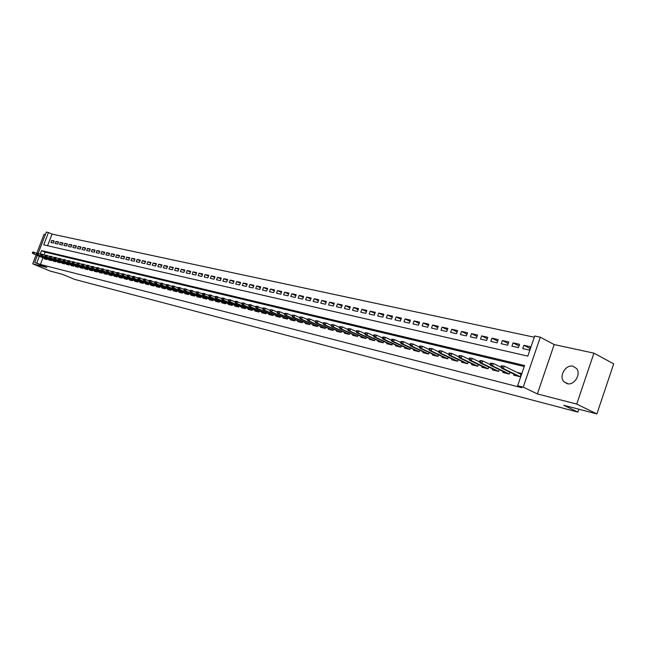 <?xml version="1.0" encoding="UTF-8"?>
<svg xmlns="http://www.w3.org/2000/svg" width="646" height="646" viewBox="0 0 646 646"><rect width="100%" height="100%" fill="white"/><g stroke="black" fill="none" stroke-linecap="round" stroke-linejoin="round"><path stroke-width="0.97" d="M572.994 366.25C565.702 364.134 558.556 376.424 563.95 381.77L567.099 383.659C574.133 385.84 581.448 374.115 576.531 368.511L572.994 366.25M38.227 253.216L46.326 232.075L48.45 232.528L43.734 244.842L527.806 356.116L534.686 336.009L540.298 337.204L523.22 387.132L517.664 385.71L524.584 365.515L41.53 250.591L40.222 253.999M554.195 344.56L537.367 393.939L576.733 404.081L596.888 413.925L613.7 363.843L593.924 353.152L554.195 344.56L540.298 337.204M45.382 234.538L44.057 234.256L36.757 253.297M534.274 337.22L52.035 234.094L48.45 232.528M576.733 404.081L593.924 353.152M36.136 254.912L32.72 263.826L46.908 267.484L34.698 262.405L37.371 255.428M596.888 413.925L563.748 405.268L577.887 412.083L74.67 279.403L62.21 274.219L50.186 271.078L32.72 263.826M513.99 374.195L513.667 375.132L520.232 376.763L521.37 373.42L516.848 372.314M503.202 371.547L502.887 372.467L509.339 374.058L509.96 372.233M492.607 368.939L492.292 369.843L498.631 371.41L499.245 369.625M482.182 366.371L481.876 367.259L488.101 368.801L488.707 367.049M471.935 363.851L471.628 364.724L477.757 366.242L478.347 364.522M461.858 361.372L461.559 362.228L467.583 363.722L468.164 362.043M451.95 358.926L451.651 359.774L457.578 361.243L458.151 359.596M442.203 356.527L441.912 357.367L447.735 358.805L448.3 357.19M432.618 354.17L432.327 354.993L438.061 356.406L438.61 354.824M423.178 351.844L422.896 352.651L428.54 354.048L429.081 352.498M413.9 349.559L413.618 350.358L419.165 351.731L419.698 350.205M404.759 347.306L404.485 348.097L409.944 349.446L410.476 347.952M395.772 345.093L395.497 345.868L400.875 347.201L401.392 345.731M386.922 342.913L386.647 343.68L391.944 344.988L392.453 343.543M378.201 340.765L377.934 341.516L383.151 342.808L383.651 341.395M369.625 338.649L369.359 339.392L374.494 340.668L374.987 339.271M361.179 336.574L360.912 337.301L365.967 338.552L366.452 337.188M352.853 334.523L352.595 335.242L357.569 336.477L358.054 335.129M344.657 332.504L344.407 333.215L349.3 334.426L349.777 333.11M336.582 330.51L336.332 331.212L341.161 332.407L341.621 331.115M328.628 328.556L328.378 329.242L333.134 330.421L333.594 329.145M320.796 326.618L320.545 327.304L325.237 328.467L325.681 327.207M313.068 324.72L312.825 325.39L317.444 326.537L317.889 325.301M305.461 322.839L305.219 323.509L309.773 324.639L310.209 323.42M297.959 320.989L297.717 321.651L302.207 322.758L302.635 321.563M290.563 319.172L290.329 319.818L294.746 320.917L295.174 319.738M283.271 317.372L283.037 318.018L287.397 319.092L287.817 317.937M276.084 315.603L275.858 316.233L280.154 317.299L280.566 316.16M269.002 313.851L268.768 314.481L273.008 315.531L273.42 314.408M262.01 312.131L261.783 312.753L265.966 313.786L266.37 312.68M255.122 310.435L254.895 311.041L259.022 312.066L259.417 310.976M248.322 308.756L248.104 309.361L252.166 310.371L252.562 309.289M241.62 307.1L241.402 307.698L245.407 308.691L245.795 307.633M235.007 305.469L234.789 306.067L238.745 307.044L239.125 305.994M228.474 303.862L228.264 304.452L232.164 305.413L232.544 304.379M222.038 302.271L221.828 302.853L225.68 303.806L226.052 302.788M215.683 300.705L215.473 301.278L219.277 302.223L219.648 301.222M209.417 299.163L209.207 299.728L212.962 300.656L213.325 299.671M203.232 297.636L203.022 298.194L206.72 299.114L207.083 298.137M197.119 296.126L196.917 296.684L200.567 297.588L200.93 296.627M191.095 294.641L190.893 295.19L194.494 296.086L194.85 295.133M185.144 293.179L184.942 293.72L188.503 294.6L188.85 293.664M179.265 291.726L179.063 292.267L182.584 293.131L182.923 292.21M173.467 290.296L173.265 290.829L176.738 291.685L177.077 290.773M167.734 288.883L167.54 289.408L170.964 290.256L171.303 289.351M162.081 287.486L161.888 288.011L165.271 288.843L165.602 287.954M156.494 286.105L156.3 286.622L159.643 287.454L159.974 286.574M150.978 284.749L150.784 285.257L154.087 286.073L154.41 285.209M145.528 283.4L145.334 283.909L148.596 284.716L148.919 283.86M140.142 282.076L139.956 282.577L143.178 283.376L143.493 282.528M134.828 280.76L134.643 281.26L137.824 282.052L138.139 281.212M129.571 279.468L129.386 279.96L132.527 280.735L132.842 279.912M124.379 278.184L124.194 278.676L127.302 279.443L127.609 278.62M119.252 276.924L119.066 277.4L122.134 278.168L122.441 277.352M114.181 275.672L114.003 276.149L117.031 276.9L117.338 276.1M109.174 274.437L108.996 274.905L111.992 275.648L112.291 274.857M104.224 273.21L104.046 273.686L107.01 274.421L107.301 273.638M99.331 272.006L99.153 272.475L102.084 273.193L102.375 272.426M94.494 270.811L94.316 271.272L97.215 271.99L97.506 271.223M89.713 269.632L89.536 270.093L92.402 270.795L92.685 270.044M84.989 268.47L84.812 268.922L87.646 269.624L87.929 268.873M80.314 267.315L80.144 267.767L82.938 268.453L83.221 267.719M75.695 266.176L75.525 266.62L78.287 267.307L78.57 266.572M71.125 265.046L70.955 265.49L73.692 266.168L73.967 265.441M66.611 263.931L66.441 264.367L69.146 265.038L69.421 264.319M62.145 262.825L61.976 263.261L64.648 263.923L64.923 263.213M57.728 261.735L57.559 262.171L60.207 262.825L60.474 262.123M53.36 260.661L53.19 261.089L55.806 261.735L56.073 261.041M49.039 259.595L48.878 260.015L51.462 260.661L51.72 259.975M54.078 241.499L51.68 240.457L54.264 241.031L53.473 243.09L50.897 242.508L51.68 240.457M58.415 242.46L55.992 241.41L58.592 241.992L57.801 244.059L55.201 243.477L55.992 241.41M62.791 243.445L60.344 242.379L62.977 242.961L62.178 245.044L59.545 244.454L60.344 242.379M67.216 244.43L64.745 243.356L67.402 243.946L66.603 246.037L63.946 245.44L64.745 243.356M71.698 245.432L69.195 244.341L71.884 244.939L71.084 247.047L68.387 246.441L69.195 244.341M76.22 246.449L73.692 245.343L76.414 245.948L75.606 248.064L72.885 247.45L73.692 245.343M80.798 247.466L78.239 246.352L80.992 246.966L80.185 249.09L77.431 248.476L78.239 246.352M85.433 248.508L82.841 247.37L85.627 247.991L84.812 250.131L82.026 249.509L82.841 247.37M90.109 249.55L87.493 248.403L90.311 249.033L89.495 251.189L86.677 250.551L87.493 248.403M94.849 250.616L92.2 249.453L95.051 250.083L94.227 252.247L91.377 251.609L92.2 249.453M99.637 251.682L96.957 250.511L99.839 251.149L99.016 253.329L96.133 252.683L96.957 250.511M104.482 252.772L101.777 251.577L104.692 252.223L103.861 254.419L100.946 253.765L101.777 251.577M109.384 253.862L106.647 252.659L109.594 253.313L108.762 255.517L105.815 254.855L106.647 252.659M114.342 254.976L111.572 253.749L114.56 254.411L113.72 256.632L110.741 255.961L111.572 253.749M119.365 256.099L116.555 254.855L119.575 255.525L118.735 257.762L115.715 257.084L116.555 254.855M124.444 257.237L121.601 255.977L124.654 256.656L123.814 258.901L120.762 258.214L121.601 255.977M129.58 258.384L126.705 257.108L129.798 257.794L128.95 260.055L125.857 259.361L126.705 257.108M134.78 259.547L131.873 258.255L134.998 258.949L134.15 261.226L131.017 260.524L131.873 258.255M140.037 260.726L137.097 259.417L140.263 260.12L139.407 262.405L136.241 261.695L137.097 259.417M145.366 261.921L142.386 260.596L145.592 261.307L144.736 263.608L141.531 262.89L142.386 260.596M150.76 263.124L147.748 261.783L150.986 262.502L150.122 264.82L146.884 264.093L147.748 261.783M156.211 264.343L153.167 262.987L156.453 263.713L155.581 266.047L152.294 265.304L153.167 262.987M161.742 265.587L158.65 264.206L161.976 264.941L161.104 267.282L157.777 266.54L158.65 264.206M167.33 266.838L164.205 265.433L167.572 266.184L166.692 268.542L163.333 267.791L164.205 265.433M172.999 268.106L169.833 266.685L173.241 267.444L172.361 269.818L168.953 269.051L169.833 266.685M178.732 269.39L175.526 267.953L178.982 268.72L178.094 271.11L174.646 270.327L175.526 267.953M184.538 270.69L181.3 269.229L184.788 270.004L183.9 272.41L180.404 271.627L181.3 269.229M190.417 272.006L187.138 270.529L190.675 271.312L189.779 273.734L186.242 272.935L187.138 270.529M196.376 273.347L193.049 271.837L196.634 272.636L195.738 275.075L192.153 274.267L193.049 271.837M202.408 274.695L199.041 273.169L202.674 273.977L201.77 276.431L198.136 275.616L199.041 273.169M208.521 276.068L205.113 274.518L208.795 275.333L207.883 277.804L204.201 276.981L205.113 274.518M214.714 277.457L211.258 275.882L214.989 276.714L214.068 279.193L210.346 278.361L211.258 275.882M220.989 278.862L217.492 277.263L221.271 278.103L220.343 280.606L216.571 279.758L217.492 277.263M227.344 280.291L223.799 278.668L227.626 279.516L226.706 282.036L222.878 281.171L223.799 278.668M233.787 281.729L230.194 280.089L234.078 280.945L233.141 283.481L229.265 282.609L230.194 280.089M240.312 283.198L236.678 281.527L240.611 282.399L239.674 284.951L235.742 284.07L236.678 281.527M246.934 284.684L243.243 282.98L247.232 283.869L246.287 286.436L242.307 285.54L243.243 282.98M253.644 286.186L249.905 284.458L253.943 285.354L252.998 287.946L248.96 287.042L249.905 284.458M260.443 287.712L256.656 285.96L260.75 286.872L259.797 289.473L255.703 288.552L256.656 285.96M267.331 289.255L263.495 287.478L267.646 288.399L266.685 291.023L262.542 290.094L263.495 287.478M274.324 290.829L270.432 289.02L274.639 289.949L273.678 292.598L269.471 291.653L270.432 289.02M281.406 292.42L277.465 290.579L281.729 291.524L280.76 294.188L276.496 293.227L277.465 290.579M288.592 294.035L284.595 292.162L288.923 293.123L287.954 295.803L283.626 294.834L284.595 292.162M295.884 295.666L291.83 293.769L296.215 294.746L295.238 297.443L290.853 296.457L291.83 293.769M303.273 297.33L299.163 295.4L303.62 296.385L302.635 299.106L298.186 298.105L299.163 295.4M310.774 299.017L306.608 297.047L311.122 298.048L310.137 300.794L305.623 299.776L306.608 297.047M318.381 300.721L314.158 298.727L318.736 299.744L317.743 302.506L313.165 301.472L314.158 298.727M326.101 302.457L321.813 300.422L326.464 301.456L325.463 304.242L320.82 303.192L321.813 300.422M333.934 304.218L329.581 302.15L334.305 303.2L333.296 306.002L328.58 304.944L329.581 302.15M341.887 306.002L337.47 303.903L342.259 304.969L341.25 307.787L336.461 306.713L337.47 303.903M349.954 307.819L345.473 305.679L350.334 306.761L349.316 309.604L344.463 308.513L345.473 305.679M358.142 309.66L353.596 307.48L358.53 308.578L357.504 311.445L352.579 310.338L353.596 307.48M366.46 311.534L361.841 309.313L366.855 310.427L365.822 313.31L360.815 312.188L361.841 309.313M374.898 313.431L370.215 311.17L375.302 312.301L374.268 315.216L369.181 314.069L370.215 311.17M383.466 315.361L378.717 313.06L383.877 314.206L382.836 317.138L377.676 315.983L378.717 313.06M392.17 317.315L387.35 314.973L392.59 316.136L391.541 319.1L386.3 317.921L387.35 314.973M401.013 319.31L396.111 316.92L401.441 318.107L400.383 321.086L395.061 319.891L396.111 316.92M409.992 321.328L405.018 318.898L410.428 320.101L409.37 323.105L403.96 321.886L405.018 318.898M419.117 323.388L414.062 320.909L419.561 322.128L418.495 325.156L413.004 323.921L414.062 320.909M428.387 325.479L423.251 322.943L428.839 324.187L427.765 327.239L422.185 325.988L423.251 322.943M437.802 327.595L432.586 325.019L438.263 326.278L437.189 329.355L431.512 328.079L432.586 325.019M447.371 329.759L442.074 327.126L447.848 328.402L446.757 331.511L441 330.211L442.074 327.126M457.102 331.947L451.724 329.266L457.586 330.566L456.496 333.699L450.633 332.383L451.724 329.266M466.993 334.184L461.527 331.438L467.486 332.763L466.388 335.92L460.428 334.588L461.527 331.438M477.047 336.453L471.491 333.651L477.547 334.999L476.441 338.181L470.385 336.824L471.491 333.651M487.27 338.762L481.625 335.904L487.787 337.269L486.672 340.482L480.511 339.102L481.625 335.904M497.662 341.104L491.929 338.189L498.195 339.586L497.073 342.824L490.815 341.411L491.929 338.189M508.24 343.494L502.402 340.515L508.782 341.936L507.651 345.198L501.288 343.769L502.402 340.515M518.996 345.925L513.069 342.881L519.554 344.326L518.415 347.621L511.939 346.167L513.069 342.881M52.035 234.094L47.578 245.722M522.775 348.598L529.365 350.084L530.511 346.757L523.914 345.295L522.775 348.598M42.967 257.778L40.415 264.448L521.863 387.729L517.664 385.71M524.237 366.524L45.131 252.126L44.081 254.855M44.76 258.537L44.598 258.957L47.158 259.595L47.416 258.909M577.887 412.083L578.848 409.217M537.367 393.939L523.22 387.132M40.415 264.448L34.698 262.405M39.358 256.26L36.798 262.938M45.131 252.126L41.53 250.591M529.946 348.404L523.914 345.295M32.615 252.045L32.3 252.877L32.72 252.982L33.043 252.15L32.615 252.045L34.295 252.263L33.713 253.757L47.223 259.442M33.043 252.15L36.774 253.305M32.72 252.982L33.713 253.757L32.954 253.571L47.174 259.555M32.3 252.877L32.954 253.571M36.862 253.079L36.547 253.91L36.975 254.015L37.29 253.184L36.862 253.079L38.55 253.289L37.969 254.799L51.518 260.508M37.29 253.184L41.069 254.354M36.975 254.015L37.969 254.799L37.202 254.605L51.478 260.621M36.547 253.91L37.202 254.605M41.158 254.12L40.835 254.96L41.271 255.065L41.594 254.225L41.158 254.12L42.854 254.33L42.273 255.848L55.871 261.582M41.594 254.225L45.406 255.412M41.271 255.065L42.273 255.848L41.497 255.655L55.822 261.703M40.835 254.96L41.497 255.655M45.503 255.17L45.18 256.018L45.616 256.123L45.939 255.275L45.503 255.17L47.206 255.388L46.625 256.906L60.264 262.672M45.939 255.275L49.799 256.486M45.616 256.123L46.625 256.906L45.834 256.72L60.215 262.793M45.18 256.018L45.834 256.72M49.895 256.236L49.564 257.084L50.008 257.197L50.331 256.341L49.895 256.236L51.607 256.454L51.018 257.988L64.713 263.77M50.331 256.341L54.232 257.568M50.008 257.197L51.018 257.988L50.227 257.786L64.665 263.891M49.564 257.084L50.227 257.786M54.329 257.31L54.006 258.166L54.45 258.279L54.781 257.423L54.329 257.31L56.057 257.536L55.467 259.07L69.203 264.884M54.781 257.423L58.721 258.666M54.45 258.279L55.467 259.07L54.66 258.876L69.154 265.005M54.006 258.166L54.66 258.876M58.818 258.4L58.495 259.264L58.947 259.369L59.271 258.513L58.818 258.4L60.554 258.626L59.965 260.168L73.749 266.015M59.271 258.513L63.26 259.773M58.947 259.369L59.965 260.168L59.149 259.975L73.701 266.136M58.495 259.264L59.149 259.975M63.365 259.506L63.033 260.37L63.494 260.475L63.817 259.611L63.365 259.506L65.109 259.724L64.511 261.283L78.352 267.153M63.817 259.611L67.854 260.895M63.494 260.475L64.511 261.283L63.696 261.081L78.303 267.274M63.033 260.37L63.696 261.081M67.959 260.621L67.628 261.485L68.088 261.598L68.419 260.726L67.959 260.621L69.711 260.839L69.114 262.405L82.995 268.3M68.419 260.726L72.497 262.026M68.088 261.598L69.114 262.405L68.282 262.203L82.946 268.429M67.628 261.485L68.282 262.203M72.602 261.743L72.271 262.623L72.74 262.736L73.071 261.856L72.602 261.743L74.371 261.969L73.773 263.544L87.703 269.471M73.071 261.856L77.197 263.172M72.74 262.736L73.773 263.544L72.925 263.342L87.654 269.6M72.271 262.623L72.925 263.342M77.302 262.882L76.971 263.762L77.439 263.883L77.778 263.003L77.302 262.882L79.078 263.116L78.481 264.699L92.459 270.65M77.778 263.003L81.945 264.335M77.439 263.883L78.481 264.699L77.625 264.489L92.41 270.779M76.971 263.762L77.625 264.489M82.058 264.036L81.719 264.925L82.203 265.038L82.535 264.157L82.058 264.036L83.851 264.271L83.245 265.861L97.271 271.837M82.535 264.157L86.758 265.506M82.203 265.038L83.245 265.861L82.381 265.651L97.223 271.974M81.719 264.925L82.381 265.651M86.871 265.207L86.532 266.095L87.016 266.217L87.355 265.32L86.871 265.207L88.672 265.433L88.066 267.04L102.141 273.048M87.355 265.32L91.619 266.701M87.016 266.217L88.066 267.04L87.194 266.822L102.084 273.185M86.532 266.095L87.194 266.822M91.74 266.386L91.401 267.282L91.885 267.404L92.225 266.507L91.74 266.386L93.549 266.62L92.943 268.227L107.066 274.267M92.225 266.507L96.545 267.896M91.885 267.404L92.943 268.227L92.055 268.017L107.01 274.405M91.401 267.282L92.055 268.017M96.666 267.581L96.327 268.478L96.819 268.599L97.158 267.702L96.666 267.581L98.491 267.815L97.877 269.439L112.049 275.503M97.158 267.702L101.527 269.116M96.819 268.599L97.877 269.439L96.981 269.22L111.992 275.64M96.327 268.478L96.981 269.22M101.648 268.793L101.309 269.697L101.81 269.818L102.149 268.914L101.648 268.793L103.481 269.027L102.867 270.658L117.088 276.754M102.149 268.914L106.566 270.351M101.81 269.818L102.867 270.658L101.963 270.44L117.039 276.892M101.309 269.697L101.963 270.44M106.695 270.012L106.348 270.924L106.856 271.045L107.204 270.133L106.695 270.012L108.544 270.246L107.922 271.893L122.191 278.014M107.204 270.133L111.669 271.595M106.856 271.045L107.922 271.893L107.01 271.667L122.142 278.16M106.348 270.924L107.01 271.667M111.798 271.247L111.451 272.168L111.968 272.297L112.315 271.377L111.798 271.247L113.656 271.49L113.034 273.145L127.359 279.298M112.315 271.377L116.837 272.854M111.968 272.297L113.034 273.145L112.113 272.919L127.302 279.443M111.451 272.168L112.113 272.919M116.966 272.507L116.619 273.428L117.136 273.557L117.483 272.628L116.966 272.507L118.84 272.741L118.21 274.405L132.583 280.59M117.483 272.628L122.062 274.138M117.136 273.557L118.21 274.405L117.273 274.179L132.527 280.735M116.619 273.428L117.273 274.179M122.199 273.775L121.844 274.703L122.377 274.833L122.724 273.904L122.199 273.775L124.08 274.017L123.451 275.689L137.873 281.898M122.724 273.904L127.351 275.43M122.377 274.833L123.451 275.689L122.506 275.454L137.8 282.044M121.844 274.703L122.506 275.454M127.496 275.059L127.141 275.995L127.674 276.125L128.029 275.188L127.496 275.059L129.394 275.301L128.756 276.989L143.234 283.231M128.029 275.188L132.713 276.738M127.674 276.125L128.756 276.989L127.795 276.754L143.129 283.368M127.141 275.995L127.795 276.754M132.85 276.359L132.503 277.296L133.044 277.433L133.391 276.488L132.85 276.359L134.764 276.601L134.126 278.297L148.653 284.571M133.391 276.488L138.139 278.063M133.044 277.433L134.126 278.297L133.157 278.063L148.532 284.7M132.503 277.296L133.157 278.063M138.284 277.675L137.929 278.62L138.47 278.757L138.825 277.804L138.284 277.675L140.206 277.925L139.568 279.629L154.144 285.936M138.825 277.804L143.63 279.411M138.47 278.757L139.568 279.629L138.583 279.387L153.998 286.057M137.929 278.62L138.583 279.387M143.775 279.007L143.42 279.96L143.977 280.098L144.333 279.145L143.775 279.007L145.713 279.258L145.075 280.97L159.699 287.308M144.333 279.145L149.194 280.768M143.977 280.098L145.075 280.97L144.074 280.727L159.538 287.43M143.42 279.96L144.074 280.727M149.339 280.356L148.984 281.317L149.541 281.454L149.904 280.493L149.339 280.356L151.293 280.606L150.647 282.334L165.319 288.705M149.904 280.493L154.822 282.149M149.541 281.454L150.647 282.334L149.638 282.092L165.142 288.819M148.984 281.317L149.638 282.092M154.975 281.729L154.62 282.69L155.185 282.827L155.549 281.866L154.975 281.729L156.946 281.979L156.292 283.715L171.02 290.119M155.549 281.866L160.523 283.537M155.185 282.827L156.292 283.715L155.274 283.465L170.819 290.224M154.62 282.69L155.274 283.465M160.684 283.11L160.321 284.079L160.902 284.224L161.266 283.247L160.684 283.11L162.663 283.368L162.009 285.112L176.794 291.548M161.266 283.247L166.305 284.951M160.902 284.224L162.009 285.112L160.975 284.862L176.568 291.645M160.321 284.079L160.975 284.862M166.466 284.515L166.103 285.492L166.684 285.629L167.048 284.652L166.466 284.515L168.461 284.765L167.807 286.525L182.632 292.993M167.048 284.652L172.159 286.388M166.684 285.629L167.807 286.525L166.757 286.275L182.39 293.082M166.103 285.492L166.757 286.275M172.329 285.936L171.957 286.913L172.547 287.058L172.918 286.073L172.329 285.936L174.331 286.194L173.669 287.963L188.551 294.463M172.918 286.073L178.086 287.833M172.547 287.058L173.669 287.963L172.611 287.704L188.285 294.544M171.957 286.913L172.611 287.704M178.256 287.373L177.892 288.358L178.49 288.504L178.853 287.518L178.256 287.373L180.282 287.632L179.62 289.416L194.551 295.949M178.853 287.518L184.094 289.303M178.49 288.504L179.62 289.416L178.538 289.15L194.252 296.021M177.892 288.358L178.538 289.15M184.272 288.827L183.9 289.828L184.506 289.973L184.877 288.972L184.272 288.827L186.306 289.093L185.636 290.886L200.623 297.451M184.877 288.972L190.182 290.797M184.506 289.973L185.636 290.886L184.546 290.619L200.3 297.523M183.9 289.828L184.546 290.619M190.36 290.304L189.989 291.314L190.602 291.459L190.974 290.458L190.36 290.304L192.411 290.571L191.741 292.38L206.777 298.977M190.974 290.458L196.344 292.307M190.602 291.459L191.741 292.38L190.635 292.113L206.429 299.041M189.989 291.314L190.635 292.113M196.529 291.806L196.158 292.816L196.78 292.969L197.151 291.952L196.529 291.806L198.597 292.073L197.926 293.89L213.01 300.527M197.151 291.952L202.594 293.833M196.78 292.969L197.926 293.89L196.804 293.615L212.639 300.576M196.158 292.816L196.804 293.615M202.787 293.316L202.408 294.334L203.038 294.487L203.417 293.47L202.787 293.316L204.863 293.591L204.184 295.424L219.325 302.094M203.417 293.47L208.933 295.384M203.038 294.487L204.184 295.424L203.054 295.141L218.929 302.134M202.408 294.334L203.054 295.141M209.126 294.859L208.747 295.884L209.385 296.038L209.764 295.012L209.126 294.859L211.218 295.125L210.539 296.974L225.729 303.677M209.764 295.012L215.344 296.958M209.385 296.038L210.539 296.974L209.393 296.692L225.301 303.717M208.747 295.884L209.393 296.692M215.546 296.417L215.166 297.451L215.812 297.604L216.192 296.571L215.546 296.417L217.662 296.692L216.975 298.549L232.213 305.283M216.192 296.571L221.853 298.549M215.812 297.604L216.975 298.549L215.812 298.258L231.761 305.316M215.166 297.451L215.812 298.258M222.062 297.992L221.675 299.033L222.337 299.195L222.717 298.153L222.062 297.992L224.186 298.274L223.5 300.14L238.786 306.915M222.717 298.153L228.45 300.164M222.337 299.195L223.5 300.14L222.321 299.849L238.309 306.939M221.675 299.033L222.321 299.849M228.66 299.599L228.28 300.64L228.942 300.802L229.33 299.76L228.66 299.599L230.808 299.873L230.113 301.755L245.456 308.57M229.33 299.76L235.136 301.803M228.942 300.802L230.113 301.755L228.918 301.464L244.947 308.578M228.28 300.64L228.918 301.464M235.354 301.222L234.966 302.271L235.645 302.441L236.032 301.383L235.354 301.222L237.51 301.496L236.816 303.394L252.215 310.241M236.032 301.383L241.919 303.467M235.645 302.441L236.816 303.394L235.604 303.103L251.674 310.25M234.966 302.271L235.604 303.103M242.145 302.869L241.749 303.927L242.436 304.096L242.823 303.031L242.145 302.869L244.317 303.152L243.615 305.057L259.062 311.945M242.823 303.031L248.799 305.154M242.436 304.096L243.615 305.057L242.387 304.759L258.497 311.937M241.749 303.927L242.387 304.759M249.025 304.532L248.629 305.606L249.324 305.776L249.719 304.702L249.025 304.532L251.213 304.823L250.511 306.745L266.007 313.665M249.719 304.702L255.768 306.858M249.324 305.776L250.511 306.745L249.267 306.438L265.409 313.649M248.629 305.606L249.267 306.438M256.002 306.228L255.606 307.302L256.309 307.472L256.704 306.398L256.002 306.228L258.214 306.519L257.504 308.457L273.056 315.41M256.704 306.398L262.841 308.594M256.309 307.472L257.504 308.457L256.236 308.142L272.418 315.385M255.606 307.302L256.236 308.142M263.084 307.948L262.688 309.03L263.398 309.2L263.794 308.118L263.084 307.948L265.304 308.231L264.594 310.185L280.194 317.186M263.794 308.118L265.304 308.231L270.02 310.355M263.398 309.2L264.594 310.185L263.31 309.87L279.532 317.146M262.688 309.03L263.31 309.87M270.262 309.684L269.866 310.774L270.585 310.952L270.981 309.862L270.262 309.684L272.507 309.975L271.788 311.945L287.438 318.979M270.981 309.862L272.507 309.975L277.296 312.139M270.585 310.952L271.788 311.945L270.488 311.63L286.743 318.93M269.866 310.774L270.488 311.63M277.546 311.453L277.142 312.551L277.877 312.729L278.281 311.63L277.546 311.453L279.807 311.752L279.088 313.73L294.786 320.804M278.281 311.63L279.807 311.752L284.676 313.948M277.877 312.729L279.088 313.73L277.764 313.407L294.059 320.747M277.142 312.551L277.764 313.407M284.934 313.245L284.531 314.352L285.282 314.537L285.677 313.423L284.934 313.245L287.22 313.544L286.493 315.539L302.247 322.653M285.677 313.423L287.22 313.544L292.17 315.789M285.282 314.537L286.493 315.539L285.152 315.208L301.472 322.58M284.531 314.352L285.152 315.208M292.436 315.062L292.032 316.185L292.783 316.362L293.187 315.248L292.436 315.062L294.729 315.361L294.003 317.372L309.805 324.526M293.187 315.248L294.729 315.361L299.776 317.654M292.783 316.362L294.003 317.372L292.646 317.041L308.998 324.445M292.032 316.185L292.646 317.041M300.043 316.911L299.639 318.034L300.406 318.22L300.81 317.097L300.043 316.911L302.36 317.21L301.634 319.237L317.485 326.432M300.81 317.097L302.36 317.21L307.488 319.552M300.406 318.22L301.634 319.237L300.253 318.898L316.637 326.335M299.639 318.034L300.253 318.898M307.762 318.785L307.359 319.915L308.134 320.109L308.546 318.971L307.762 318.785L310.104 319.092L309.369 321.127L325.269 328.362M308.546 318.971L310.104 319.092L315.321 321.474M308.134 320.109L309.369 321.127L307.964 320.787L324.389 328.257M307.359 319.915L307.964 320.787M315.603 320.682L315.191 321.829L315.983 322.015L316.395 320.876L315.603 320.682L317.961 320.989L317.218 323.048L333.175 330.324M316.395 320.876L317.961 320.989L323.266 323.42M315.983 322.015L317.218 323.048L315.797 322.701L332.254 330.203M315.191 321.829L315.797 322.701M323.557 322.612L323.145 323.767L323.953 323.961L324.365 322.806L323.557 322.612L325.939 322.927L325.196 324.995L341.193 332.319M324.365 322.806L325.939 322.927L331.341 325.406M323.953 323.961L325.196 324.995L323.751 324.647L340.232 332.181M323.145 323.767L323.751 324.647M331.64 324.575L331.22 325.729L332.036 325.931L332.456 324.768L331.64 324.575L334.039 324.89L333.288 326.973L349.333 334.337M332.456 324.768L334.039 324.89L339.538 327.417M332.036 325.931L333.288 326.973L331.818 326.618L348.331 334.184M331.22 325.729L331.818 326.618M339.836 326.561L339.425 327.732L340.248 327.934L340.668 326.763L339.836 326.561L342.259 326.876L341.508 328.984L357.601 336.388M340.668 326.763L342.259 326.876L347.855 329.46M340.248 327.934L341.508 328.984L340.014 328.62L356.552 336.219M339.425 327.732L340.014 328.62M348.17 328.58L347.75 329.759L348.59 329.969L349.01 328.79L348.17 328.58L350.608 328.903L349.849 331.027L365.999 338.472M349.01 328.79L350.608 328.903L356.301 331.543M348.59 329.969L349.849 331.027L348.339 330.655L364.901 338.294M347.75 329.759L348.339 330.655M356.624 330.631L356.204 331.818L357.06 332.028L357.48 330.841L356.624 330.631L359.087 330.954L358.328 333.094L374.519 340.587M357.48 330.841L359.087 330.954L364.885 333.651M357.06 332.028L358.328 333.094L356.794 332.722L373.38 340.394M356.204 331.818L356.794 332.722M365.216 332.714L364.796 333.917L365.66 334.127L366.088 332.924L365.216 332.714L367.703 333.045L366.936 335.201L383.175 342.735M366.088 332.924L367.703 333.045L373.606 335.791M365.66 334.127L366.936 335.201L365.378 334.822L381.988 342.525M364.796 333.917L365.378 334.822M373.945 334.838L373.517 336.041L374.397 336.259L374.825 335.048L373.945 334.838L376.448 335.161L375.681 337.333L391.969 344.916M374.825 335.048L376.448 335.161L382.464 337.971M374.397 336.259L375.681 337.333L374.091 336.954L390.733 344.689M373.517 336.041L374.091 336.954M382.812 336.986L382.384 338.205L383.272 338.423L383.708 337.204L382.812 336.986L385.339 337.317L384.564 339.505L400.9 347.136M383.708 337.204L385.339 337.317L391.46 340.184M383.272 338.423L384.564 339.505L382.949 339.118L399.616 346.886M382.384 338.205L382.949 339.118M391.823 339.174L391.387 340.394L392.3 340.62L392.728 339.392L391.823 339.174L394.367 339.505L393.592 341.718L409.968 349.381M392.728 339.392L394.367 339.505L400.609 342.437M392.3 340.62L393.592 341.718L391.952 341.314L408.635 349.123M391.387 340.394L391.952 341.314M400.972 341.395L400.536 342.63L401.465 342.856L401.901 341.613L400.972 341.395L403.548 341.726L402.765 343.955L419.189 351.674M401.901 341.613L403.548 341.726L409.903 344.73M401.465 342.856L402.765 343.955L401.101 343.551L417.8 351.392M400.536 342.63L401.101 343.551M410.283 343.648L409.839 344.891L410.783 345.125L411.219 343.874L410.283 343.648L412.875 343.987L412.083 346.24L428.556 354M411.219 343.874L412.875 343.987L419.351 347.055M410.783 345.125L412.083 346.24L410.396 345.82L427.119 353.701M409.839 344.891L410.396 345.82M419.738 345.941L419.294 347.201L420.255 347.435L420.691 346.175L419.738 345.941L422.355 346.288L421.563 348.549L438.077 356.366M420.691 346.175L422.355 346.288L428.952 349.421M420.255 347.435L421.563 348.549L419.843 348.129L436.583 356.043M419.294 347.201L419.843 348.129M429.356 348.275L428.912 349.543L429.881 349.777L430.325 348.509L429.356 348.275L431.996 348.622L431.197 350.907L447.751 358.764M430.325 348.509L431.996 348.622L438.715 351.828M429.881 349.777L431.197 350.907L429.453 350.479L446.2 358.425M428.912 349.543L429.453 350.479M439.127 350.649L438.682 351.925L439.668 352.167L440.12 350.883L439.127 350.649L441.799 350.996L440.992 353.305L457.594 361.211M440.12 350.883L441.799 350.996L448.647 354.274M439.668 352.167L440.992 353.305L439.215 352.869L455.979 360.848M438.682 351.925L439.215 352.869M449.075 353.055L448.623 354.347L449.624 354.589L450.076 353.297L449.075 353.055L451.764 353.41L450.956 355.736L467.591 363.69M450.076 353.297L451.764 353.41L458.749 356.77M449.624 354.589L450.956 355.736L449.148 355.292L465.919 363.31M448.623 354.347L449.148 355.292M459.185 355.51L458.733 356.81L459.75 357.06L460.202 355.76L459.185 355.51L461.906 355.865L461.091 358.215L477.765 366.217M460.202 355.76L461.906 355.865L469.02 359.297M459.75 357.06L461.091 358.215L459.249 357.763L476.029 365.814M458.733 356.81L459.249 357.763M469.464 358.005L469.012 359.313L470.054 359.572L470.506 358.255L469.464 358.005L472.21 358.368L471.394 360.734L488.11 368.785M470.506 358.255L472.21 358.368L479.485 361.889M470.054 359.572L471.394 360.734L469.529 360.274L486.309 368.357M469.012 359.313L469.529 360.274M479.93 360.541L479.469 361.865L480.527 362.123L480.987 360.799L479.93 360.541L482.707 360.912L481.876 363.294L498.631 371.402M480.987 360.799L482.707 360.912L490.152 364.53M480.527 362.123L481.876 363.294L479.978 362.826L496.766 370.949M479.469 361.865L479.978 362.826M490.58 363.125L490.112 364.457L491.186 364.724L491.654 363.383L490.58 363.125L493.374 363.496L492.543 365.902L509.339 374.058M491.654 363.383L493.374 363.496L501.005 367.219M491.186 364.724L492.543 365.902L490.613 365.426L507.401 373.582M490.112 364.457L490.613 365.426M521.112 374.195L520.256 373.986M501.409 365.749L500.949 367.098L502.039 367.364L502.507 366.016L501.409 365.749L504.235 366.129L503.404 368.559L520.192 376.747M502.507 366.016L504.235 366.129L521.047 374.373M502.039 367.364L503.404 368.559L501.433 368.075L518.221 376.263M500.949 367.098L501.433 368.075M563.95 381.77L568.012 383.813"/></g></svg>
